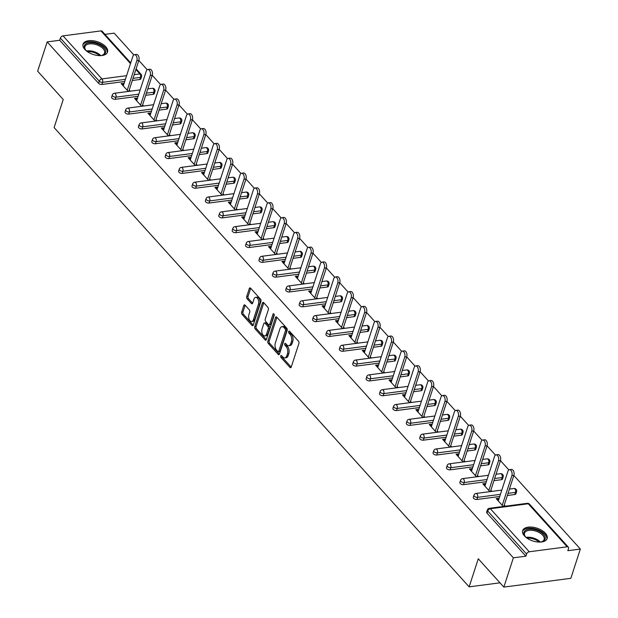 <?xml version="1.0" encoding="UTF-8"?>
<svg xmlns="http://www.w3.org/2000/svg" width="618" height="618" viewBox="0 0 618 618"><rect width="100%" height="100%" fill="white"/><g stroke="black" fill="none" stroke-linecap="round" stroke-linejoin="round"><path stroke-width="0.93" d="M280.719 355.945A1.136 0.649 -97.5 0 0 281.012 357.521L289.966 367.432A1.622 0.927 -97.5 0 0 290.599 367.718A1.622 0.927 -97.5 0 0 291.232 367.046L298.911 343.43A1.622 0.927 -97.5 0 0 298.494 341.182L289.541 331.279A1.136 0.649 -97.5 0 0 289.093 331.07A1.136 0.649 -97.5 0 0 288.652 331.542A1.136 0.649 -97.5 0 0 288.938 333.11L290.097 334.392A5.183 2.974 -97.5 0 1 291.433 341.576L290.792 343.546A5.183 2.974 -97.5 0 1 288.768 345.701A5.183 2.974 -97.5 0 1 286.729 344.759L285.57 343.477A1.136 0.649 -97.5 0 0 285.13 343.276A1.136 0.649 -97.5 0 0 284.682 343.747A1.136 0.649 -97.5 0 0 284.975 345.315L286.134 346.598A5.183 2.974 -97.5 0 1 287.47 353.782L286.829 355.752A5.183 2.974 -97.5 0 1 284.805 357.899A5.183 2.974 -97.5 0 1 282.766 356.965L281.607 355.682A1.136 0.649 -97.5 0 0 281.159 355.474A1.136 0.649 -97.5 0 0 280.719 355.945M281.993 356.107A1.136 0.649 -97.5 0 0 282.349 357.343L291.202 367.138M289.927 331.704A1.136 0.649 -97.5 0 0 290.282 332.94L291.441 334.222L290.097 334.392M285.956 343.909A1.136 0.649 -97.5 0 0 286.319 345.138L287.478 346.42L286.134 346.598M84.859 49.479A12.862 6.728 18 0 0 97.783 55.512A12.862 6.728 18 0 0 107.54 52.082A12.862 6.728 18 0 0 105.755 46.744A12.862 6.728 18 0 0 92.831 40.703A12.862 6.728 18 0 0 83.067 44.133A12.862 6.728 18 0 0 84.859 49.479M524.45 535.937A12.862 6.728 18 0 0 537.374 541.971A12.862 6.728 18 0 0 547.139 538.541A12.862 6.728 18 0 0 545.346 533.195A12.862 6.728 18 0 0 532.422 527.162A12.862 6.728 18 0 0 522.666 530.592A12.862 6.728 18 0 0 524.45 535.937M245.06 305.161A1.622 0.927 -97.5 0 0 244.427 304.867A1.622 0.927 -97.5 0 0 243.793 305.539L241.638 312.167A1.622 0.927 -97.5 0 0 242.055 314.407L251.997 325.416A1.622 0.927 -97.5 0 0 252.638 325.709A1.622 0.927 -97.5 0 0 253.272 325.037L260.943 301.414A1.622 0.927 -97.5 0 0 260.526 299.174L250.584 288.166A1.622 0.927 -97.5 0 0 249.942 287.872A1.622 0.927 -97.5 0 0 249.309 288.544L246.713 296.547A1.622 0.927 -97.5 0 0 247.13 298.795L251.387 303.508A1.622 0.927 -97.5 0 0 252.02 303.801A1.622 0.927 -97.5 0 0 252.654 303.129L253.944 299.158A4.334 2.487 -97.5 0 1 255.636 297.358A4.334 2.487 -97.5 0 1 258.185 299.537A4.334 2.487 -97.5 0 1 258.455 304.149L253.403 319.691A4.334 2.487 -97.5 0 1 251.711 321.491A4.334 2.487 -97.5 0 1 249.154 319.321A4.334 2.487 -97.5 0 1 248.892 314.709L249.734 312.113A1.622 0.927 -97.5 0 0 249.317 309.873L245.06 305.161M567.162 546.806L528.274 503.77L490.36 508.738L529.255 551.774L567.162 546.806A2.472 1.56 137.9 0 1 568.351 547.154A2.472 1.56 137.9 0 1 568.521 548.552L567.826 550.692L580.356 549.047L570.839 578.324L503.855 587.1L478.27 558.788L469.147 586.861L54.114 127.578L63.229 99.506L37.644 71.194L47.161 41.916L513.373 557.822L525.895 556.185L526.59 554.045L487.695 511.001L486.999 513.141L525.895 556.185M503.855 587.1L513.373 557.822M267.849 341.167A1.622 0.927 -97.5 0 0 268.266 343.415L278.208 354.415A1.622 0.927 -97.5 0 0 278.849 354.709A1.622 0.927 -97.5 0 0 279.475 354.037L287.154 330.421A1.622 0.927 -97.5 0 0 286.737 328.173L276.794 317.173A1.622 0.927 -97.5 0 0 276.153 316.879A1.622 0.927 -97.5 0 0 275.52 317.552L267.849 341.167L269.185 340.997A1.622 0.927 -97.5 0 0 269.602 343.237L279.444 354.129M265.107 339.915L255.157 328.915A1.622 0.927 -97.5 0 1 254.74 326.667L262.418 303.052A1.622 0.927 -97.5 0 1 263.052 302.38A1.622 0.927 -97.5 0 1 263.685 302.666L267.942 307.378A1.622 0.927 -97.5 0 1 268.359 309.626L265.246 319.205A1.622 0.927 -97.5 0 0 265.663 321.445L268.482 324.574A1.622 0.927 -97.5 0 0 269.124 324.867A1.622 0.927 -97.5 0 0 269.757 324.195L272.994 314.222A1.136 0.649 -97.5 0 1 273.442 313.751A1.136 0.649 -97.5 0 1 274.106 314.315A1.136 0.649 -97.5 0 1 274.176 315.528L266.373 339.537A1.622 0.927 -97.5 0 1 265.74 340.209A1.622 0.927 -97.5 0 1 265.107 339.915L266.281 339.761M469.147 586.861L499.993 582.82M529.255 551.774A2.472 1.56 137.9 0 0 526.59 554.045M47.161 41.916L59.683 40.27L60.379 38.138A2.472 1.56 -42.1 0 1 63.044 35.867L100.95 30.9A2.472 1.56 -42.1 0 1 102.14 31.248L130.746 62.905M104.936 34.345L114.145 33.14L133.805 54.902M138.834 60.456L147.2 69.718M152.221 75.28L160.595 84.542M165.616 90.104L173.99 99.367M179.011 104.921L187.378 114.183M192.407 119.745L200.773 129.007M205.802 134.569L214.168 143.832M219.197 149.386L227.563 158.648M232.584 164.21L240.958 173.473M245.979 179.035L254.353 188.297M259.375 193.851L267.741 203.113M272.77 208.675L281.136 217.938M286.165 223.5L294.531 232.762M299.56 238.316L307.926 247.579M312.947 253.141L321.321 262.403M326.343 267.965L334.717 277.227M339.738 282.781L348.104 292.044M353.133 297.606L361.499 306.868M366.528 312.43L374.894 321.692M379.923 327.246L388.289 336.509M393.311 342.071L401.685 351.333M406.706 356.895L415.08 366.157M420.101 371.712L428.475 380.974M433.496 386.536L441.862 395.798M446.891 401.36L455.257 410.622M460.286 416.177L468.653 425.439M473.674 431.001L482.048 440.263M487.069 445.825L495.443 455.087M500.464 460.642L508.838 469.904M513.859 475.466L580.356 549.047M498.888 499.105L498.201 498.34L497.606 500.171M498.201 498.34L496.184 498.602L503.291 506.466M505.3 506.204L504.249 505.037M139.792 79.506L140.487 77.374A2.472 1.298 -162 0 0 141.545 76.709L140.858 78.849A2.472 1.298 -162 0 1 139.792 79.506L132.322 80.487M124.705 81.483L101.877 84.473A2.472 1.298 -162 0 1 98.579 83.314L99.274 81.174L60.379 38.138M59.683 40.27L98.579 83.314M486.999 513.141A2.472 1.298 -162 0 1 486.66 512.113L487.355 509.974A2.472 1.298 -162 0 0 487.695 511.001A2.472 1.56 137.9 0 1 490.36 508.738A2.472 1.421 -97.5 0 0 489.386 508.29A2.472 2.472 0 0 0 487.355 509.974M115.272 99.297A2.472 1.298 -162 0 1 111.974 98.138A2.472 1.298 -162 0 1 111.626 97.111L112.322 94.971A2.472 1.298 -162 0 0 112.669 95.999A2.472 1.298 18 0 0 115.968 97.157L115.272 99.297L138.1 96.308M153.179 94.33L153.874 92.19A2.472 1.298 -162 0 0 154.94 91.534L154.245 93.673A2.472 1.298 -162 0 1 153.179 94.33L145.717 95.311M128.668 114.121A2.472 1.298 -162 0 1 125.369 112.955A2.472 1.298 -162 0 1 125.021 111.928L125.717 109.788A2.472 1.298 -162 0 0 126.064 110.815A2.472 1.298 18 0 0 129.363 111.982L128.668 114.121L151.495 111.132M166.574 109.154L167.269 107.014A2.472 1.298 -162 0 0 168.335 106.35L167.64 108.49A2.472 1.298 -162 0 1 166.574 109.154L159.112 110.128M142.055 128.938A2.472 1.298 -162 0 1 138.764 127.779A2.472 1.298 -162 0 1 138.417 126.752L139.112 124.612A2.472 1.298 -162 0 0 139.459 125.639A2.472 1.298 18 0 0 142.75 126.806L142.055 128.938L164.882 125.948M179.969 123.971L180.665 121.839A2.472 1.298 -162 0 0 181.731 121.174L181.035 123.314A2.472 1.298 -162 0 1 179.969 123.971L172.507 124.952M155.45 143.762A2.472 1.298 -162 0 1 152.152 142.603A2.472 1.298 -162 0 1 151.812 141.576L152.507 139.436A2.472 1.298 -162 0 0 152.847 140.464A2.472 1.298 18 0 0 156.145 141.622L155.45 143.762L178.278 140.773M193.364 138.795L194.06 136.655A2.472 1.298 -162 0 0 195.126 135.999L194.431 138.138A2.472 1.298 -162 0 1 193.364 138.795L185.894 139.776M168.845 158.587A2.472 1.298 -162 0 1 165.547 157.42A2.472 1.298 -162 0 1 165.207 156.393L165.902 154.253A2.472 1.298 -162 0 0 166.242 155.28A2.472 1.298 18 0 0 169.541 156.447L168.845 158.587L191.673 155.597M206.76 153.619L207.455 151.48A2.472 1.298 -162 0 0 208.521 150.815L207.826 152.955A2.472 1.298 -162 0 1 206.76 153.619L199.29 154.593M182.24 173.403A2.472 1.298 -162 0 1 178.942 172.244A2.472 1.298 -162 0 1 178.602 171.217L179.297 169.077A2.472 1.298 -162 0 0 179.637 170.104A2.472 1.298 18 0 0 182.936 171.271L182.24 173.403L205.068 170.413M220.155 168.436L220.85 166.304A2.472 1.298 -162 0 0 221.916 165.639L221.221 167.779A2.472 1.298 -162 0 1 220.155 168.436L212.685 169.417M195.636 188.227A2.472 1.298 -162 0 1 192.337 187.069A2.472 1.298 -162 0 1 191.989 186.041L192.685 183.901A2.472 1.298 -162 0 0 193.032 184.929A2.472 1.298 18 0 0 196.331 186.088L195.636 188.227L218.463 185.238M233.542 183.26L234.237 181.12A2.472 1.298 -162 0 0 235.304 180.464L234.608 182.604A2.472 1.298 -162 0 1 233.542 183.26L226.08 184.241M209.031 203.052A2.472 1.298 -162 0 1 205.732 201.885A2.472 1.298 -162 0 1 205.385 200.858L206.08 198.718A2.472 1.298 -162 0 0 206.427 199.745A2.472 1.298 18 0 0 209.726 200.912L209.031 203.052L231.858 200.062M246.937 198.084L247.633 195.945A2.472 1.298 -162 0 0 248.699 195.28L248.003 197.42A2.472 1.298 -162 0 1 246.937 198.084L239.475 199.058M222.418 217.868A2.472 1.298 -162 0 1 219.127 216.709A2.472 1.298 -162 0 1 218.78 215.682L219.475 213.542A2.472 1.298 -162 0 0 219.823 214.57A2.472 1.298 18 0 0 223.113 215.736L222.418 217.868L245.253 214.879M260.332 212.901L261.028 210.769A2.472 1.298 -162 0 0 262.094 210.105L261.399 212.244A2.472 1.298 -162 0 1 260.332 212.901L252.87 213.882M235.813 232.692A2.472 1.298 -162 0 1 232.515 231.534A2.472 1.298 -162 0 1 232.175 230.506L232.87 228.366A2.472 1.298 -162 0 0 233.21 229.394A2.472 1.298 18 0 0 236.509 230.553L235.813 232.692L258.641 229.703M273.728 227.725L274.423 225.585A2.472 1.298 -162 0 0 275.489 224.929L274.794 227.069A2.472 1.298 -162 0 1 273.728 227.725L266.258 228.706M249.209 247.517A2.472 1.298 -162 0 1 245.91 246.35A2.472 1.298 -162 0 1 245.57 245.323L246.265 243.183A2.472 1.298 -162 0 0 246.605 244.21A2.472 1.298 18 0 0 249.904 245.377L249.209 247.517L272.036 244.527M287.123 242.55L287.818 240.41A2.472 1.298 -162 0 0 288.884 239.745L288.189 241.885A2.472 1.298 -162 0 1 287.123 242.55L279.653 243.523M262.604 262.333A2.472 1.298 -162 0 1 259.305 261.175A2.472 1.298 -162 0 1 258.965 260.147L259.66 258.007A2.472 1.298 -162 0 0 260 259.035A2.472 1.298 18 0 0 263.299 260.201L262.604 262.333L285.431 259.344M300.518 257.366L301.213 255.234A2.472 1.298 -162 0 0 302.279 254.57L301.584 256.709A2.472 1.298 -162 0 1 300.518 257.366L293.048 258.347M275.999 277.158A2.472 1.298 -162 0 1 272.7 275.999A2.472 1.298 -162 0 1 272.353 274.971L273.048 272.832A2.472 1.298 -162 0 0 273.395 273.859A2.472 1.298 18 0 0 276.694 275.018L275.999 277.158L298.826 274.168M313.913 272.19L314.601 270.051A2.472 1.298 -162 0 0 315.667 269.394L314.971 271.534A2.472 1.298 -162 0 1 313.913 272.19L306.443 273.171M289.394 291.982A2.472 1.298 -162 0 1 286.095 290.815A2.472 1.298 -162 0 1 285.748 289.788L286.443 287.648A2.472 1.298 -162 0 0 286.791 288.676A2.472 1.298 18 0 0 290.089 289.842L289.394 291.982L312.221 288.992M327.301 287.015L327.996 284.875A2.472 1.298 -162 0 0 329.062 284.21L328.367 286.35A2.472 1.298 -162 0 1 327.301 287.015L319.838 287.988M302.781 306.798A2.472 1.298 -162 0 1 299.491 305.64A2.472 1.298 -162 0 1 299.143 304.612L299.838 302.472A2.472 1.298 -162 0 0 300.186 303.5A2.472 1.298 18 0 0 303.477 304.666L302.781 306.798L325.616 303.809M340.696 301.831L341.391 299.699A2.472 1.298 -162 0 0 342.457 299.035L341.762 301.175A2.472 1.298 -162 0 1 340.696 301.831L333.233 302.812M316.177 321.623A2.472 1.298 -162 0 1 312.878 320.464A2.472 1.298 -162 0 1 312.538 319.436L313.233 317.297A2.472 1.298 -162 0 0 313.573 318.324A2.472 1.298 18 0 0 316.872 319.483L316.177 321.623L339.004 318.633M354.091 316.655L354.786 314.516A2.472 1.298 -162 0 0 355.852 313.859L355.157 315.999A2.472 1.298 -162 0 1 354.091 316.655L346.628 317.637M329.572 336.447A2.472 1.298 -162 0 1 326.273 335.28A2.472 1.298 -162 0 1 325.933 334.253L326.628 332.113A2.472 1.298 -162 0 0 326.968 333.141A2.472 1.298 18 0 0 330.267 334.307L329.572 336.447L352.399 333.457M367.486 331.48L368.181 329.34A2.472 1.298 -162 0 0 369.247 328.676L368.552 330.815A2.472 1.298 -162 0 1 367.486 331.48L360.016 332.453M342.967 351.263A2.472 1.298 -162 0 1 339.668 350.105A2.472 1.298 -162 0 1 339.328 349.077L340.024 346.937A2.472 1.298 -162 0 0 340.363 347.965A2.472 1.298 18 0 0 343.662 349.131L342.967 351.263L365.794 348.274M380.881 346.296L381.576 344.164A2.472 1.298 -162 0 0 382.642 343.5L381.947 345.64A2.472 1.298 -162 0 1 380.881 346.296L373.411 347.277M356.362 366.088A2.472 1.298 -162 0 1 353.063 364.929A2.472 1.298 -162 0 1 352.716 363.902L353.411 361.762A2.472 1.298 -162 0 0 353.759 362.789A2.472 1.298 18 0 0 357.057 363.948L356.362 366.088L379.189 363.098M394.276 361.121L394.972 358.981A2.472 1.298 -162 0 0 396.03 358.324L395.335 360.464A2.472 1.298 -162 0 1 394.276 361.121L386.806 362.102M369.757 380.912A2.472 1.298 -162 0 1 366.459 379.746A2.472 1.298 -162 0 1 366.111 378.718L366.806 376.578A2.472 1.298 -162 0 0 367.154 377.606A2.472 1.298 18 0 0 370.452 378.772L369.757 380.912L392.584 377.922M407.664 375.945L408.359 373.805A2.472 1.298 -162 0 0 409.425 373.141L408.73 375.281A2.472 1.298 -162 0 1 407.664 375.945L400.201 376.918M383.145 395.729A2.472 1.298 -162 0 1 379.854 394.57A2.472 1.298 -162 0 1 379.506 393.542L380.201 391.403A2.472 1.298 -162 0 0 380.549 392.43A2.472 1.298 18 0 0 383.84 393.596L383.145 395.729L405.98 392.739M421.059 390.761L421.754 388.629A2.472 1.298 -162 0 0 422.82 387.965L422.125 390.105A2.472 1.298 -162 0 1 421.059 390.761L413.596 391.742M396.54 410.553A2.472 1.298 -162 0 1 393.241 409.394A2.472 1.298 -162 0 1 392.901 408.367L393.596 406.227A2.472 1.298 -162 0 0 393.936 407.254A2.472 1.298 18 0 0 397.235 408.413L396.54 410.553L419.367 407.563M434.454 405.586L435.149 403.446A2.472 1.298 -162 0 0 436.215 402.789L435.52 404.929A2.472 1.298 -162 0 1 434.454 405.586L426.992 406.567M409.935 425.377A2.472 1.298 -162 0 1 406.636 424.211A2.472 1.298 -162 0 1 406.296 423.183L406.992 421.043A2.472 1.298 -162 0 0 407.332 422.071A2.472 1.298 18 0 0 410.63 423.237L409.935 425.377L432.762 422.388M447.849 420.41L448.544 418.27A2.472 1.298 -162 0 0 449.61 417.606L448.915 419.746A2.472 1.298 -162 0 1 447.849 420.41L440.379 421.383M423.33 440.194A2.472 1.298 -162 0 1 420.031 439.035A2.472 1.298 -162 0 1 419.692 438.007L420.387 435.868A2.472 1.298 -162 0 0 420.727 436.895A2.472 1.298 18 0 0 424.025 438.062L423.33 440.194L446.157 437.204M461.244 435.226L461.94 433.094A2.472 1.298 -162 0 0 463.006 432.43L462.31 434.57A2.472 1.298 -162 0 1 461.244 435.226L453.774 436.208M436.725 455.018A2.472 1.298 -162 0 1 433.427 453.859A2.472 1.298 -162 0 1 433.079 452.832L433.774 450.692A2.472 1.298 -162 0 0 434.122 451.719A2.472 1.298 18 0 0 437.42 452.878L436.725 455.018L459.553 452.028M474.639 450.051L475.335 447.911A2.472 1.298 -162 0 0 476.393 447.254L475.698 449.394A2.472 1.298 -162 0 1 474.639 450.051L467.169 451.032M450.12 469.842A2.472 1.298 -162 0 1 446.822 468.676A2.472 1.298 -162 0 1 446.474 467.648L447.169 465.508A2.472 1.298 -162 0 0 447.517 466.536A2.472 1.298 18 0 0 450.816 467.702L450.12 469.842L472.948 466.853M488.027 464.875L488.722 462.735A2.472 1.298 -162 0 0 489.788 462.071L489.093 464.211A2.472 1.298 -162 0 1 488.027 464.875L480.565 465.848M463.508 484.659A2.472 1.298 -162 0 1 460.217 483.5A2.472 1.298 -162 0 1 459.869 482.473L460.565 480.333A2.472 1.298 -162 0 0 460.912 481.36A2.472 1.298 18 0 0 464.203 482.527L463.508 484.659L486.343 481.669M501.422 479.692L502.117 477.56A2.472 1.298 -162 0 0 503.183 476.895L502.488 479.035A2.472 1.298 -162 0 1 501.422 479.692L493.96 480.673M476.903 499.483A2.472 1.298 -162 0 1 473.604 498.324A2.472 1.298 -162 0 1 473.264 497.297L473.96 495.157A2.472 1.298 -162 0 0 474.3 496.184A2.472 1.298 18 0 0 477.598 497.343L476.903 499.483L499.73 496.493M514.817 494.516L515.512 492.376A2.472 1.298 -162 0 0 516.578 491.719L515.883 493.859A2.472 1.298 -162 0 1 514.817 494.516L507.355 495.497M485.493 484.28L484.806 483.523L482.797 483.786L489.896 491.642M491.905 491.38L490.854 490.221M472.098 469.456L471.41 468.699L469.402 468.962L476.501 476.826M478.517 476.563L477.459 475.396M458.703 454.639L458.015 453.875L456.007 454.137L463.114 462.001M465.122 461.739L464.072 460.572M445.308 439.815L444.62 439.058L442.612 439.321L449.719 447.177M451.727 446.914L450.676 445.756M431.912 424.991L431.225 424.234L429.216 424.496L436.323 432.361M438.332 432.098L437.281 430.931M418.525 410.174L417.838 409.41L415.821 409.672L422.928 417.536M424.937 417.274L423.886 416.107M405.13 395.35L404.442 394.593L402.434 394.856L409.533 402.712M411.542 402.449L410.491 401.291M391.735 380.526L391.047 379.769L389.039 380.031L396.138 387.895M398.146 387.633L397.096 386.466M378.34 365.709L377.652 364.944L375.644 365.207L382.751 373.071M384.759 372.808L383.708 371.642M364.944 350.885L364.257 350.128L362.248 350.391L369.355 358.247M371.364 357.984L370.313 356.825M351.549 336.061L350.862 335.304L348.853 335.566L355.96 343.43M357.969 343.168L356.918 342.001M338.162 321.244L337.467 320.479L335.458 320.742L342.565 328.606M344.574 328.343L343.523 327.177M324.767 306.42L324.079 305.663L322.071 305.925L329.17 313.782M331.178 313.519L330.128 312.36M311.372 291.596L310.684 290.839L308.676 291.101L315.775 298.965M317.783 298.703L316.733 297.536M297.976 276.779L297.289 276.014L295.28 276.277L302.387 284.141M304.396 283.878L303.345 282.712M284.581 261.955L283.894 261.198L281.885 261.46L288.992 269.317M291.001 269.054L289.95 267.895M271.186 247.13L270.499 246.373L268.49 246.636L275.597 254.5M277.606 254.237L276.555 253.071M257.799 232.314L257.103 231.549L255.095 231.812L262.202 239.676M264.21 239.413L263.16 238.247M244.404 217.49L243.716 216.733L241.7 216.995L248.807 224.852M250.815 224.589L249.765 223.43M231.008 202.665L230.321 201.908L228.312 202.171L235.412 210.035M237.42 209.772L236.37 208.606M217.613 187.849L216.926 187.084L214.917 187.347L222.016 195.211M224.033 194.948L222.982 193.782M204.218 173.025L203.531 172.267L201.522 172.53L208.629 180.386M210.638 180.124L209.587 178.965M190.823 158.2L190.135 157.443L188.127 157.706L195.234 165.57M197.242 165.307L196.192 164.141M177.436 143.384L176.74 142.619L174.732 142.882L181.839 150.746M183.847 150.483L182.797 149.317M164.04 128.559L163.353 127.802L161.337 128.065L168.444 135.921M170.452 135.659L169.402 134.5M150.645 113.735L149.958 112.978L147.949 113.241L155.048 121.105M157.057 120.842L156.006 119.676M137.25 98.919L136.563 98.154L134.554 98.416L141.653 106.281M143.67 106.018L142.611 104.851M123.855 84.094L123.167 83.337L121.159 83.6L128.266 91.456M130.274 91.194L129.224 90.035M484.806 483.523L484.211 485.346M471.41 468.699L470.816 470.53M458.015 453.875L457.42 455.705M444.62 439.058L444.025 440.881M431.225 424.234L430.63 426.065M417.838 409.41L417.243 411.24M404.442 394.593L403.848 396.416M391.047 379.769L390.452 381.6M377.652 364.944L377.057 366.775M364.257 350.128L363.662 351.951M350.862 335.304L350.267 337.134M337.467 320.479L336.88 322.31M324.079 305.663L323.484 307.486M310.684 290.839L310.089 292.669M297.289 276.014L296.694 277.845M283.894 261.198L283.299 263.021M270.499 246.373L269.904 248.204M257.103 231.549L256.516 233.38M243.716 216.733L243.121 218.556M230.321 201.908L229.726 203.739M216.926 187.084L216.331 188.915M203.531 172.267L202.936 174.091M190.135 157.443L189.541 159.274M176.74 142.619L176.145 144.45M163.353 127.802L162.758 129.626M149.958 112.978L149.363 114.809M136.563 98.154L135.968 99.985M123.167 83.337L122.573 85.16M284.805 357.899L286.142 357.729A5.183 2.974 -97.5 0 0 288.166 355.574L286.829 355.752M287.478 346.42A5.183 2.974 -97.5 0 1 288.807 353.604L288.166 355.574M288.768 345.701L290.112 345.524A5.183 2.974 -97.5 0 0 292.136 343.369L290.792 343.546M291.441 334.222A5.183 2.974 -97.5 0 1 292.77 341.406L292.136 343.369M276.895 317.281A1.622 0.927 -97.5 0 0 276.864 317.374L269.185 340.997M277.876 351.557A1.136 0.649 -97.5 0 0 278.324 351.758A1.136 0.649 -97.5 0 0 278.764 351.287L285.501 330.56A1.136 0.649 -97.5 0 0 285.215 328.985L283.986 327.633A5.183 2.974 -97.5 0 0 281.955 326.698A5.183 2.974 -97.5 0 0 279.931 328.846L275.327 343.021A5.183 2.974 -97.5 0 0 276.655 350.205L277.876 351.557M278.324 351.758L279.66 351.588A1.136 0.649 -97.5 0 0 280.108 351.117L278.764 351.287M281.955 326.698L283.291 326.52A5.183 2.974 -97.5 0 1 285.331 327.463L286.551 328.815A1.136 0.649 -97.5 0 1 286.845 330.383L280.108 351.117M266.343 339.63L256.501 328.737L255.157 328.915M263.786 302.781A1.622 0.927 -97.5 0 0 263.755 302.874L256.084 326.489A1.622 0.927 -97.5 0 0 256.501 328.737M269.124 324.867L270.46 324.689A1.622 0.927 -97.5 0 0 271.093 324.017L274.176 314.531M262.017 329.139A4.334 2.487 -97.5 0 0 262.279 333.751A4.334 2.487 -97.5 0 0 264.836 335.929A4.334 2.487 -97.5 0 0 266.528 334.129L268.305 328.652A1.622 0.927 -97.5 0 0 267.888 326.404L265.068 323.284A1.622 0.927 -97.5 0 0 264.427 322.99A1.622 0.927 -97.5 0 0 263.793 323.662L262.017 329.139M264.836 335.929L266.173 335.752A4.334 2.487 -97.5 0 0 267.864 333.952L266.528 334.129M264.427 322.99L265.771 322.812A1.622 0.927 -97.5 0 1 266.404 323.106L269.232 326.234A1.622 0.927 -97.5 0 1 269.649 328.475L267.864 333.952M251.711 321.491L253.048 321.321A4.334 2.487 -97.5 0 0 254.74 319.521L253.403 319.691M255.636 297.358L256.972 297.181A4.334 2.487 -97.5 0 1 259.529 299.359A4.334 2.487 -97.5 0 1 259.792 303.971L254.74 319.521M250.684 288.282A1.622 0.927 -97.5 0 0 250.653 288.374L248.05 296.377A1.622 0.927 -97.5 0 0 248.467 298.618L252.623 303.214M245.161 305.277A1.622 0.927 -97.5 0 0 245.13 305.362L242.974 311.99A1.622 0.927 -97.5 0 0 243.392 314.238L253.233 325.122M513.89 475.366L511.882 475.628A3.793 2.178 -97.5 0 0 511.65 471.588A3.793 2.178 -97.5 0 0 509.417 469.68L511.426 469.417A3.793 2.178 82.5 0 1 513.658 471.325A3.793 2.178 82.5 0 1 513.89 475.366L503.809 506.397M509.417 469.68A3.793 2.178 -97.5 0 0 507.934 471.256L498.293 500.935M511.882 475.628L502.241 505.3M500.495 460.541L498.487 460.804A3.793 2.178 -97.5 0 0 498.255 456.764A3.793 2.178 -97.5 0 0 496.022 454.856L498.031 454.593A3.793 2.178 82.5 0 1 500.271 456.501A3.793 2.178 82.5 0 1 500.495 460.541L490.414 491.58M496.022 454.856A3.793 2.178 -97.5 0 0 494.539 456.432L484.898 486.111M498.487 460.804L488.846 490.483M487.108 445.717L485.099 445.98A3.793 2.178 -97.5 0 0 484.867 441.94A3.793 2.178 -97.5 0 0 482.627 440.039L484.636 439.769A3.793 2.178 82.5 0 1 486.876 441.677A3.793 2.178 82.5 0 1 487.108 445.717L477.019 476.756M482.627 440.039A3.793 2.178 -97.5 0 0 481.144 441.615L471.503 471.287M485.099 445.98L475.451 475.659M473.712 430.9L471.704 431.163A3.793 2.178 -97.5 0 0 471.472 427.123A3.793 2.178 -97.5 0 0 469.232 425.215L471.24 424.952A3.793 2.178 82.5 0 1 473.481 426.86A3.793 2.178 82.5 0 1 473.712 430.9L463.624 461.932M469.232 425.215A3.793 2.178 -97.5 0 0 467.749 426.791L458.108 456.47M471.704 431.163L462.055 460.835M460.317 416.076L458.309 416.339A3.793 2.178 -97.5 0 0 458.077 412.299A3.793 2.178 -97.5 0 0 455.837 410.391L457.853 410.128A3.793 2.178 82.5 0 1 460.086 412.036A3.793 2.178 82.5 0 1 460.317 416.076L450.236 447.115M455.837 410.391A3.793 2.178 -97.5 0 0 454.361 411.967L444.713 441.646M458.309 416.339L448.668 446.018M446.922 401.252L444.914 401.515A3.793 2.178 -97.5 0 0 444.682 397.474A3.793 2.178 -97.5 0 0 442.449 395.574L444.458 395.304A3.793 2.178 82.5 0 1 446.69 397.212A3.793 2.178 82.5 0 1 446.922 401.252L436.841 432.291M442.449 395.574A3.793 2.178 -97.5 0 0 440.966 397.15L431.325 426.822M444.914 401.515L435.273 431.194M526.436 537.73A11.132 5.825 -162 0 1 525.091 536.324A11.132 5.825 -162 0 1 534.052 529.487A11.132 5.825 -162 0 1 544.473 535.59A11.132 5.825 -162 0 1 541.808 541.754A11.132 5.825 -162 0 1 539.893 542.102M541.414 541.855A10.305 5.392 18 0 0 544.141 539.491A10.305 5.392 18 0 0 533.875 530.615A10.305 5.392 18 0 0 524.528 533.118A10.305 5.392 18 0 0 525.346 536.633M546.791 539.29A12.785 6.69 18 0 0 533.983 528.575A12.785 6.69 18 0 0 522.504 531.403M86.837 51.271A11.132 5.825 -162 0 1 85.493 49.865A11.132 5.825 -162 0 1 94.461 43.036A11.132 5.825 -162 0 1 104.875 49.139A11.132 5.825 -162 0 1 102.209 55.296A11.132 5.825 -162 0 1 100.301 55.643M101.816 55.396A10.305 5.392 18 0 0 104.542 53.032A10.305 5.392 18 0 0 94.284 44.156A10.305 5.392 18 0 0 84.936 46.659A10.305 5.392 18 0 0 85.755 50.182M107.2 52.839A12.785 6.69 18 0 0 94.384 42.124A12.785 6.69 18 0 0 82.905 44.944M433.527 386.435L431.519 386.698A3.793 2.178 -97.5 0 0 431.287 382.658A3.793 2.178 -97.5 0 0 429.054 380.75L431.063 380.487A3.793 2.178 82.5 0 1 433.295 382.395A3.793 2.178 82.5 0 1 433.527 386.435L423.446 417.467M429.054 380.75A3.793 2.178 -97.5 0 0 427.571 382.326L417.93 412.005M431.519 386.698L421.878 416.37M420.132 371.611L418.123 371.874A3.793 2.178 -97.5 0 0 417.892 367.834A3.793 2.178 -97.5 0 0 415.659 365.926L417.668 365.663A3.793 2.178 82.5 0 1 419.908 367.571A3.793 2.178 82.5 0 1 420.132 371.611L410.051 402.65M415.659 365.926A3.793 2.178 -97.5 0 0 414.176 367.501L404.535 397.181M418.123 371.874L408.483 401.553M406.744 356.787L404.736 357.049A3.793 2.178 -97.5 0 0 404.504 353.009A3.793 2.178 -97.5 0 0 402.264 351.109L404.272 350.839A3.793 2.178 82.5 0 1 406.513 352.747A3.793 2.178 82.5 0 1 406.744 356.787L396.656 387.826M402.264 351.109A3.793 2.178 -97.5 0 0 400.781 352.685L391.14 382.357M404.736 357.049L395.087 386.729M393.349 341.97L391.341 342.233A3.793 2.178 -97.5 0 0 391.109 338.193A3.793 2.178 -97.5 0 0 388.869 336.285L390.877 336.022A3.793 2.178 82.5 0 1 393.118 337.93A3.793 2.178 82.5 0 1 393.349 341.97L383.26 373.002M388.869 336.285A3.793 2.178 -97.5 0 0 387.386 337.861L377.745 367.54M391.341 342.233L381.692 371.905M379.954 327.146L377.946 327.409A3.793 2.178 -97.5 0 0 377.714 323.368A3.793 2.178 -97.5 0 0 375.474 321.46L377.49 321.198A3.793 2.178 82.5 0 1 379.722 323.106A3.793 2.178 82.5 0 1 379.954 327.146L369.873 358.185M375.474 321.46A3.793 2.178 -97.5 0 0 373.998 323.036L364.35 352.716M377.946 327.409L368.305 357.088M366.559 312.322L364.55 312.584A3.793 2.178 -97.5 0 0 364.319 308.544A3.793 2.178 -97.5 0 0 362.086 306.644L364.095 306.373A3.793 2.178 82.5 0 1 366.327 308.282A3.793 2.178 82.5 0 1 366.559 312.322L356.478 343.361M362.086 306.644A3.793 2.178 -97.5 0 0 360.603 308.22L350.954 337.891M364.55 312.584L354.91 342.264M353.164 297.505L351.155 297.768A3.793 2.178 -97.5 0 0 350.924 293.728A3.793 2.178 -97.5 0 0 348.691 291.82L350.7 291.557A3.793 2.178 82.5 0 1 352.932 293.465A3.793 2.178 82.5 0 1 353.164 297.505L343.083 328.537M348.691 291.82A3.793 2.178 -97.5 0 0 347.208 293.395L337.567 323.075M351.155 297.768L341.515 327.44M339.769 282.681L337.76 282.944A3.793 2.178 -97.5 0 0 337.528 278.903A3.793 2.178 -97.5 0 0 335.296 276.995L337.304 276.733A3.793 2.178 82.5 0 1 339.545 278.641A3.793 2.178 82.5 0 1 339.769 282.681L329.688 313.72M335.296 276.995A3.793 2.178 -97.5 0 0 333.813 278.571L324.172 308.251M337.76 282.944L328.119 312.623M326.381 267.857L324.365 268.119A3.793 2.178 -97.5 0 0 324.141 264.079A3.793 2.178 -97.5 0 0 321.901 262.179L323.909 261.908A3.793 2.178 82.5 0 1 326.149 263.816A3.793 2.178 82.5 0 1 326.381 267.857L316.292 298.896M321.901 262.179A3.793 2.178 -97.5 0 0 320.418 263.755L310.777 293.426M324.365 268.119L314.724 297.799M312.986 253.04L310.978 253.303A3.793 2.178 -97.5 0 0 310.746 249.263A3.793 2.178 -97.5 0 0 308.506 247.354L310.514 247.092A3.793 2.178 82.5 0 1 312.754 249A3.793 2.178 82.5 0 1 312.986 253.04L302.897 284.071M308.506 247.354A3.793 2.178 -97.5 0 0 307.022 248.93L297.382 278.61M310.978 253.303L301.329 282.974M299.591 238.216L297.582 238.478A3.793 2.178 -97.5 0 0 297.351 234.438A3.793 2.178 -97.5 0 0 295.11 232.53L297.127 232.268A3.793 2.178 82.5 0 1 299.359 234.176A3.793 2.178 82.5 0 1 299.591 238.216L289.51 269.255M295.11 232.53A3.793 2.178 -97.5 0 0 293.635 234.106L283.986 263.786M297.582 238.478L287.942 268.158M286.196 223.392L284.187 223.654A3.793 2.178 -97.5 0 0 283.956 219.614A3.793 2.178 -97.5 0 0 281.723 217.714L283.732 217.443A3.793 2.178 82.5 0 1 285.964 219.351A3.793 2.178 82.5 0 1 286.196 223.392L276.115 254.431M281.723 217.714A3.793 2.178 -97.5 0 0 280.24 219.29L270.591 248.961M284.187 223.654L274.546 253.334M272.801 208.575L270.792 208.838A3.793 2.178 -97.5 0 0 270.56 204.797A3.793 2.178 -97.5 0 0 268.328 202.889L270.336 202.627A3.793 2.178 82.5 0 1 272.569 204.535A3.793 2.178 82.5 0 1 272.801 208.575L262.72 239.606M268.328 202.889A3.793 2.178 -97.5 0 0 266.845 204.465L257.204 234.145M270.792 208.838L261.151 238.509M259.406 193.751L257.397 194.013A3.793 2.178 -97.5 0 0 257.165 189.973A3.793 2.178 -97.5 0 0 254.933 188.065L256.941 187.802A3.793 2.178 82.5 0 1 259.174 189.711A3.793 2.178 82.5 0 1 259.406 193.751L249.324 224.79M254.933 188.065A3.793 2.178 -97.5 0 0 253.45 189.641L243.809 219.32M257.397 194.013L247.756 223.693M246.018 178.926L244.002 179.189A3.793 2.178 -97.5 0 0 243.778 175.149A3.793 2.178 -97.5 0 0 241.538 173.249L243.546 172.978A3.793 2.178 82.5 0 1 245.786 174.886A3.793 2.178 82.5 0 1 246.018 178.926L235.929 209.965M241.538 173.249A3.793 2.178 -97.5 0 0 240.054 174.824L230.414 204.496M244.002 179.189L234.361 208.869M232.623 164.11L230.614 164.373A3.793 2.178 -97.5 0 0 230.383 160.332A3.793 2.178 -97.5 0 0 228.142 158.424L230.151 158.162A3.793 2.178 82.5 0 1 232.391 160.07A3.793 2.178 82.5 0 1 232.623 164.11L222.534 195.141M228.142 158.424A3.793 2.178 -97.5 0 0 226.659 160L217.018 189.68M230.614 164.373L220.966 194.044M219.228 149.286L217.219 149.548A3.793 2.178 -97.5 0 0 216.988 145.508A3.793 2.178 -97.5 0 0 214.747 143.6L216.756 143.337A3.793 2.178 82.5 0 1 218.996 145.245A3.793 2.178 82.5 0 1 219.228 149.286L209.147 180.325M214.747 143.6A3.793 2.178 -97.5 0 0 213.272 145.176L203.623 174.855M217.219 149.548L207.578 179.228M205.833 134.461L203.824 134.724A3.793 2.178 -97.5 0 0 203.592 130.684A3.793 2.178 -97.5 0 0 201.36 128.783L203.368 128.513A3.793 2.178 82.5 0 1 205.601 130.421A3.793 2.178 82.5 0 1 205.833 134.461L195.751 165.5M201.36 128.783A3.793 2.178 -97.5 0 0 199.877 130.359L190.228 160.031M203.824 134.724L194.183 164.403M192.437 119.645L190.429 119.907A3.793 2.178 -97.5 0 0 190.197 115.867A3.793 2.178 -97.5 0 0 187.965 113.959L189.973 113.697A3.793 2.178 82.5 0 1 192.206 115.605A3.793 2.178 82.5 0 1 192.437 119.645L182.356 150.676M187.965 113.959A3.793 2.178 -97.5 0 0 186.481 115.535L176.841 145.215M190.429 119.907L180.788 149.579M179.042 104.821L177.034 105.083A3.793 2.178 -97.5 0 0 176.802 101.043A3.793 2.178 -97.5 0 0 174.57 99.135L176.578 98.872A3.793 2.178 82.5 0 1 178.811 100.78A3.793 2.178 82.5 0 1 179.042 104.821L168.961 135.86M174.57 99.135A3.793 2.178 -97.5 0 0 173.086 100.711L163.446 130.39M177.034 105.083L167.393 134.763M165.655 89.996L163.639 90.259A3.793 2.178 -97.5 0 0 163.407 86.219A3.793 2.178 -97.5 0 0 161.174 84.318L163.183 84.048A3.793 2.178 82.5 0 1 165.423 85.956A3.793 2.178 82.5 0 1 165.655 89.996L155.566 121.035M161.174 84.318A3.793 2.178 -97.5 0 0 159.691 85.894L150.05 115.566M163.639 90.259L153.998 119.938M152.26 75.18L150.251 75.442A3.793 2.178 -97.5 0 0 150.019 71.402A3.793 2.178 -97.5 0 0 147.779 69.494L149.788 69.231A3.793 2.178 82.5 0 1 152.028 71.14A3.793 2.178 82.5 0 1 152.26 75.18L142.171 106.211M147.779 69.494A3.793 2.178 -97.5 0 0 146.296 71.07L136.655 100.749M150.251 75.442L140.603 105.114M138.865 60.355L136.856 60.618A3.793 2.178 -97.5 0 0 136.624 56.578A3.793 2.178 -97.5 0 0 134.384 54.67L136.393 54.407A3.793 2.178 82.5 0 1 138.633 56.315A3.793 2.178 82.5 0 1 138.865 60.355L128.776 91.394M134.384 54.67A3.793 2.178 -97.5 0 0 132.901 56.246L123.26 85.925M136.856 60.618L127.215 90.298M282.349 357.343L281.012 357.521M290.282 332.94L288.938 333.11M286.319 345.138L284.975 345.315M568.351 547.154L529.456 504.118A2.472 1.56 137.9 0 0 528.274 503.77A2.472 1.421 -97.5 0 0 527.301 503.322L489.386 508.29M63.044 35.867L101.931 78.903L126.59 75.674M134.206 74.678L139.846 73.944L135.875 69.548M130.514 63.608L100.95 30.9M133.017 78.347L140.487 77.374A2.472 1.421 82.5 0 0 139.846 73.944A2.472 1.56 -42.1 0 1 141.035 74.284L136.107 68.837M125.4 79.343L102.573 82.341A2.472 1.298 18 0 1 99.274 81.174A2.472 1.56 -42.1 0 1 101.931 78.903A2.472 1.421 82.5 0 1 102.573 82.341L101.877 84.473M516.578 491.719A2.472 2.472 0 0 0 513.906 488.498A2.472 1.421 -97.5 0 1 514.879 488.946A2.472 1.421 82.5 0 1 515.512 492.376L508.05 493.357M500.425 494.354L477.598 497.343A2.472 1.421 82.5 0 0 476.965 493.913A2.472 1.421 -97.5 0 0 475.991 493.465A2.472 2.472 0 0 0 473.96 495.157M503.183 476.895A2.472 2.472 0 0 0 500.51 473.682A2.472 1.421 -97.5 0 1 501.484 474.13A2.472 1.421 82.5 0 1 502.117 477.56L494.655 478.533M487.038 479.529L464.203 482.527A2.472 1.421 82.5 0 0 463.57 479.089A2.472 1.421 -97.5 0 0 462.596 478.641A2.472 2.472 0 0 0 460.565 480.333M489.788 462.071A2.472 2.472 0 0 0 487.115 458.857A2.472 1.421 -97.5 0 1 488.089 459.305A2.472 1.421 82.5 0 1 488.722 462.735L481.26 463.716M473.643 464.713L450.816 467.702A2.472 1.421 82.5 0 0 450.174 464.272A2.472 1.421 -97.5 0 0 449.201 463.824A2.472 2.472 0 0 0 447.169 465.508M476.393 447.254A2.472 2.472 0 0 0 473.72 444.033A2.472 1.421 -97.5 0 1 474.694 444.481A2.472 1.421 82.5 0 1 475.335 447.911L467.865 448.892M460.248 449.889L437.42 452.878A2.472 1.421 82.5 0 0 436.779 449.448A2.472 1.421 -97.5 0 0 435.806 449A2.472 2.472 0 0 0 433.774 450.692M463.006 432.43A2.472 2.472 0 0 0 460.325 429.216A2.472 1.421 -97.5 0 1 461.298 429.665A2.472 1.421 82.5 0 1 461.94 433.094L454.469 434.068M446.853 435.064L424.025 438.062A2.472 1.421 82.5 0 0 423.392 434.624A2.472 1.421 -97.5 0 0 422.418 434.176A2.472 2.472 0 0 0 420.387 435.868M449.61 417.606A2.472 2.472 0 0 0 446.938 414.392A2.472 1.421 -97.5 0 1 447.903 414.84A2.472 1.421 82.5 0 1 448.544 418.27L441.074 419.251M433.457 420.248L410.63 423.237A2.472 1.421 82.5 0 0 409.997 419.807A2.472 1.421 -97.5 0 0 409.023 419.359A2.472 2.472 0 0 0 406.992 421.043M436.215 402.789A2.472 2.472 0 0 0 433.542 399.568A2.472 1.421 -97.5 0 1 434.516 400.016A2.472 1.421 82.5 0 1 435.149 403.446L427.679 404.427M420.062 405.423L397.235 408.413A2.472 1.421 82.5 0 0 396.601 404.983A2.472 1.421 -97.5 0 0 395.628 404.535A2.472 2.472 0 0 0 393.596 406.227M422.82 387.965A2.472 2.472 0 0 0 420.147 384.751A2.472 1.421 -97.5 0 1 421.121 385.199A2.472 1.421 82.5 0 1 421.754 388.629L414.292 389.603M406.675 390.599L383.84 393.596A2.472 1.421 82.5 0 0 383.206 390.159A2.472 1.421 -97.5 0 0 382.233 389.711A2.472 2.472 0 0 0 380.201 391.403M409.425 373.141A2.472 2.472 0 0 0 406.752 369.927A2.472 1.421 -97.5 0 1 407.725 370.375A2.472 1.421 82.5 0 1 408.359 373.805L400.897 374.786M393.28 375.783L370.452 378.772A2.472 1.421 82.5 0 0 369.811 375.342A2.472 1.421 -97.5 0 0 368.838 374.894A2.472 2.472 0 0 0 366.806 376.578M396.03 358.324A2.472 2.472 0 0 0 393.357 355.103A2.472 1.421 -97.5 0 1 394.33 355.551A2.472 1.421 82.5 0 1 394.972 358.981L387.501 359.962M379.885 360.958L357.057 363.948A2.472 1.421 82.5 0 0 356.416 360.518A2.472 1.421 -97.5 0 0 355.443 360.07A2.472 2.472 0 0 0 353.411 361.762M382.642 343.5A2.472 2.472 0 0 0 379.962 340.286A2.472 1.421 -97.5 0 1 380.935 340.734A2.472 1.421 82.5 0 1 381.576 344.164L374.106 345.138M366.489 346.134L343.662 349.131A2.472 1.421 82.5 0 0 343.029 345.694A2.472 1.421 -97.5 0 0 342.055 345.246A2.472 2.472 0 0 0 340.024 346.937M369.247 328.676A2.472 2.472 0 0 0 366.574 325.462A2.472 1.421 -97.5 0 1 367.54 325.91A2.472 1.421 82.5 0 1 368.181 329.34L360.711 330.321M353.094 331.318L330.267 334.307A2.472 1.421 82.5 0 0 329.633 330.877A2.472 1.421 -97.5 0 0 328.66 330.429A2.472 2.472 0 0 0 326.628 332.113M355.852 313.859A2.472 2.472 0 0 0 353.179 310.638A2.472 1.421 -97.5 0 1 354.153 311.086A2.472 1.421 82.5 0 1 354.786 314.516L347.316 315.497M339.699 316.493L316.872 319.483A2.472 1.421 82.5 0 0 316.238 316.053A2.472 1.421 -97.5 0 0 315.265 315.605A2.472 2.472 0 0 0 313.233 317.297M342.457 299.035A2.472 2.472 0 0 0 339.784 295.821A2.472 1.421 -97.5 0 1 340.757 296.269A2.472 1.421 82.5 0 1 341.391 299.699L333.929 300.672M326.312 301.669L303.477 304.666A2.472 1.421 82.5 0 0 302.843 301.229A2.472 1.421 -97.5 0 0 301.87 300.781A2.472 2.472 0 0 0 299.838 302.472M329.062 284.21A2.472 2.472 0 0 0 326.389 280.997A2.472 1.421 -97.5 0 1 327.362 281.445A2.472 1.421 82.5 0 1 327.996 284.875L320.533 285.856M312.917 286.852L290.089 289.842A2.472 1.421 82.5 0 0 289.448 286.412A2.472 1.421 -97.5 0 0 288.475 285.964A2.472 2.472 0 0 0 286.443 287.648M315.667 269.394A2.472 2.472 0 0 0 312.994 266.173A2.472 1.421 -97.5 0 1 313.967 266.621A2.472 1.421 82.5 0 1 314.601 270.051L307.138 271.032M299.521 272.028L276.694 275.018A2.472 1.421 82.5 0 0 276.053 271.588A2.472 1.421 -97.5 0 0 275.08 271.14A2.472 2.472 0 0 0 273.048 272.832M302.279 254.57A2.472 2.472 0 0 0 299.599 251.356A2.472 1.421 -97.5 0 1 300.572 251.804A2.472 1.421 82.5 0 1 301.213 255.234L293.743 256.207M286.126 257.204L263.299 260.201A2.472 1.421 82.5 0 0 262.665 256.764A2.472 1.421 -97.5 0 0 261.692 256.315A2.472 2.472 0 0 0 259.66 258.007M288.884 239.745A2.472 2.472 0 0 0 286.204 236.532A2.472 1.421 -97.5 0 1 287.177 236.98A2.472 1.421 82.5 0 1 287.818 240.41L280.348 241.391M272.731 242.387L249.904 245.377A2.472 1.421 82.5 0 0 249.27 241.947A2.472 1.421 -97.5 0 0 248.297 241.499A2.472 2.472 0 0 0 246.265 243.183M275.489 224.929A2.472 2.472 0 0 0 272.816 221.707A2.472 1.421 -97.5 0 1 273.789 222.156A2.472 1.421 82.5 0 1 274.423 225.585L266.953 226.567M259.336 227.563L236.509 230.553A2.472 1.421 82.5 0 0 235.875 227.123A2.472 1.421 -97.5 0 0 234.902 226.675A2.472 2.472 0 0 0 232.87 228.366M262.094 210.105A2.472 2.472 0 0 0 259.421 206.891A2.472 1.421 -97.5 0 1 260.394 207.339A2.472 1.421 82.5 0 1 261.028 210.769L253.565 211.742M245.941 212.739L223.113 215.736A2.472 1.421 82.5 0 0 222.48 212.298A2.472 1.421 -97.5 0 0 221.507 211.85A2.472 2.472 0 0 0 219.475 213.542M248.699 195.28A2.472 2.472 0 0 0 246.026 192.067A2.472 1.421 -97.5 0 1 246.999 192.515A2.472 1.421 82.5 0 1 247.633 195.945L240.17 196.926M232.553 197.922L209.726 200.912A2.472 1.421 82.5 0 0 209.085 197.482A2.472 1.421 -97.5 0 0 208.111 197.034A2.472 2.472 0 0 0 206.08 198.718M235.304 180.464A2.472 2.472 0 0 0 232.631 177.242A2.472 1.421 -97.5 0 1 233.604 177.69A2.472 1.421 82.5 0 1 234.237 181.12L226.775 182.101M219.158 183.098L196.331 186.088A2.472 1.421 82.5 0 0 195.69 182.658A2.472 1.421 -97.5 0 0 194.716 182.21A2.472 2.472 0 0 0 192.685 183.901M221.916 165.639A2.472 2.472 0 0 0 219.236 162.426A2.472 1.421 -97.5 0 1 220.209 162.874A2.472 1.421 82.5 0 1 220.85 166.304L213.38 167.277M205.763 168.274L182.936 171.271A2.472 1.421 82.5 0 0 182.295 167.833A2.472 1.421 -97.5 0 0 181.329 167.385A2.472 2.472 0 0 0 179.297 169.077M208.521 150.815A2.472 2.472 0 0 0 205.84 147.602A2.472 1.421 -97.5 0 1 206.814 148.05A2.472 1.421 82.5 0 1 207.455 151.48L199.985 152.461M192.368 153.457L169.541 156.447A2.472 1.421 82.5 0 0 168.907 153.017A2.472 1.421 -97.5 0 0 167.934 152.569A2.472 2.472 0 0 0 165.902 154.253M195.126 135.999A2.472 2.472 0 0 0 192.453 132.777A2.472 1.421 -97.5 0 1 193.426 133.225A2.472 1.421 82.5 0 1 194.06 136.655L186.59 137.636M178.973 138.633L156.145 141.622A2.472 1.421 82.5 0 0 155.512 138.193A2.472 1.421 -97.5 0 0 154.539 137.744A2.472 2.472 0 0 0 152.507 139.436M181.731 121.174A2.472 2.472 0 0 0 179.058 117.961A2.472 1.421 -97.5 0 1 180.031 118.409A2.472 1.421 82.5 0 1 180.665 121.839L173.202 122.812M165.578 123.809L142.75 126.806A2.472 1.421 82.5 0 0 142.117 123.368A2.472 1.421 -97.5 0 0 141.143 122.92A2.472 2.472 0 0 0 139.112 124.612M168.335 106.35A2.472 2.472 0 0 0 165.663 103.136A2.472 1.421 -97.5 0 1 166.636 103.585A2.472 1.421 82.5 0 1 167.269 107.014L159.807 107.996M152.19 108.992L129.363 111.982A2.472 1.421 82.5 0 0 128.722 108.552A2.472 1.421 -97.5 0 0 127.748 108.104A2.472 2.472 0 0 0 125.717 109.788M154.94 91.534A2.472 2.472 0 0 0 152.267 88.312A2.472 1.421 -97.5 0 1 153.241 88.76A2.472 1.421 82.5 0 1 153.874 92.19L146.412 93.171M138.795 94.168L115.968 97.157A2.472 1.421 82.5 0 0 115.327 93.727A2.472 1.421 -97.5 0 0 114.353 93.279A2.472 2.472 0 0 0 112.322 94.971M288.807 353.604L287.47 353.782M292.77 341.406L291.433 341.576M291.14 367.277L289.966 367.432M276.864 317.374L275.52 317.552M279.382 354.261L278.208 354.415M269.602 343.237L268.266 343.415M286.845 330.383L285.501 330.56M286.551 328.815L285.215 328.985M285.331 327.463L283.986 327.633M256.084 326.489L254.74 326.667M263.755 302.874L262.418 303.052M271.093 324.017L269.757 324.195M273.99 314.091L272.994 314.222M269.649 328.475L268.305 328.652M269.232 326.234L267.888 326.404M266.404 323.106L265.068 323.284M259.792 303.971L258.455 304.149M252.561 303.353L251.387 303.508M248.467 298.618L247.13 298.795M248.05 296.377L246.713 296.547M250.653 288.374L249.309 288.544M253.179 325.261L251.997 325.416M243.392 314.238L242.055 314.407M242.974 311.99L241.638 312.167M245.13 305.362L243.793 305.539M526.103 537.428A10.305 5.392 -162 0 1 531.611 537.575A10.305 5.392 -162 0 1 540.333 542.048M539.174 542.094A9.973 5.214 18 0 0 531.41 538.425A9.973 5.214 18 0 0 527.015 538.147M86.512 50.97A10.305 5.392 -162 0 1 92.02 51.124A10.305 5.392 -162 0 1 100.742 55.597M99.575 55.643A9.973 5.214 18 0 0 91.819 51.966A9.973 5.214 18 0 0 87.424 51.688M529.456 504.118A2.472 2.472 0 0 0 527.301 503.322M513.906 488.498L509.433 489.085M501.816 490.082L475.991 493.465M500.51 473.682L496.038 474.261M488.421 475.265L462.596 478.641M487.115 458.857L482.643 459.444M475.026 460.441L449.201 463.824M473.72 444.033L469.255 444.62M461.638 445.617L435.806 449M460.325 429.216L455.86 429.796M448.243 430.8L422.418 434.176M446.938 414.392L442.465 414.979M434.848 415.976L409.023 419.359M433.542 399.568L429.07 400.155M421.453 401.152L395.628 404.535M420.147 384.751L415.675 385.331M408.058 386.335L382.233 389.711M406.752 369.927L402.279 370.514M394.663 371.511L368.838 374.894M393.357 355.103L388.892 355.69M381.267 356.686L355.443 360.07M379.962 340.286L375.497 340.866M367.88 341.87L342.055 345.246M366.574 325.462L362.102 326.049M354.485 327.046L328.66 330.429M353.179 310.638L348.706 311.225M341.09 312.221L315.265 315.605M339.784 295.821L335.311 296.401M327.694 297.405L301.87 300.781M326.389 280.997L321.916 281.584M314.299 282.58L288.475 285.964M312.994 266.173L308.529 266.76M300.904 267.756L275.08 271.14M299.599 251.356L295.134 251.935M287.517 252.94L261.692 256.315M286.204 236.532L281.738 237.119M274.122 238.115L248.297 241.499M272.816 221.707L268.343 222.295M260.726 223.291L234.902 226.675M259.421 206.891L254.948 207.47M247.331 208.475L221.507 211.85M246.026 192.067L241.553 192.654M233.936 193.65L208.111 197.034M232.631 177.242L228.166 177.829M220.541 178.826L194.716 182.21M219.236 162.426L214.77 163.005M207.154 164.009L181.329 167.385M205.84 147.602L201.375 148.189M193.758 149.185L167.934 152.569M192.453 132.777L187.98 133.364M180.363 134.361L154.539 137.744M179.058 117.961L174.585 118.54M166.968 119.544L141.143 122.92M165.663 103.136L161.19 103.724M153.573 104.72L127.748 108.104M152.267 88.312L147.802 88.899M140.178 89.896L114.353 93.279M141.545 76.709A2.472 2.472 0 0 0 141.035 74.284"/></g></svg>
